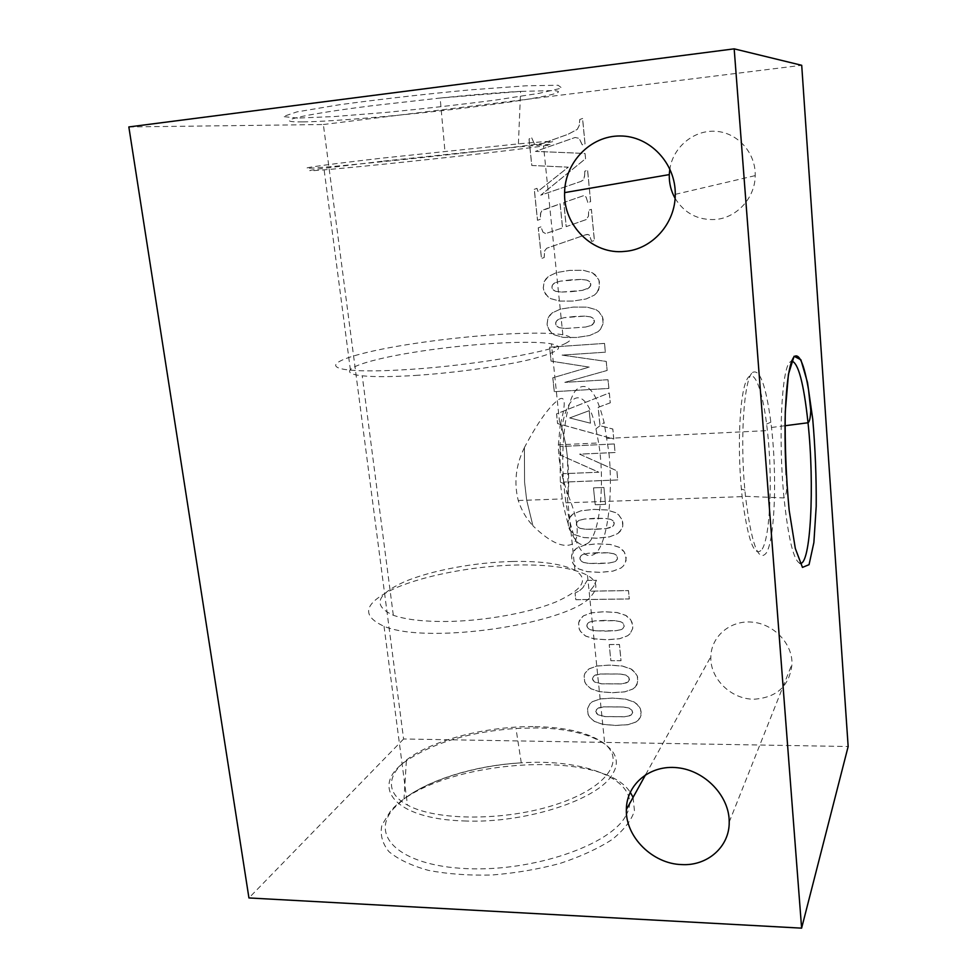 <?xml version="1.0" encoding="UTF-8"?>
<svg xmlns="http://www.w3.org/2000/svg" width="977" height="977" viewBox="0 0 977 977"><rect width="100%" height="100%" fill="white"/><g stroke="black" fill="none" stroke-linecap="round" stroke-linejoin="round"><path stroke-width="0.73" stroke-dasharray="4.88 3.66" d="M524.393 447.661C515.819 464.93 513.78 482.54 518.25 500.505C521.584 510.482 526.481 518.897 532.917 525.748L526.688 500.2L524.576 482.174L524.405 447.564C538.095 421.71 549.795 405.528 559.491 399.031C565.353 396.076 565.768 403.977 560.737 422.736L565.768 444.498L567.429 457.041L568.296 495.449C577.615 518.482 579.605 534.346 574.293 543.053C564.767 549.05 550.979 543.31 532.941 525.834L526.701 500.212L524.576 482.174L524.405 447.564M584.576 176.202L584.832 171.195L587.617 170.193L590.658 201.653L587.898 202.63L586.041 197.012L583.33 195.766L563.766 202.52L566.184 226.64L586.115 219.605L588.459 216.186L588.581 210.299L591.354 209.322L594.37 240.489L591.622 241.429L589.302 235.103L587.934 234.443L585.028 234.993L546.778 248.207L544.665 250.735L544.14 257.549L541.453 258.478L538.254 227.812L540.953 226.859L542.98 232.184L545.593 233.601L562.52 227.91L560.09 203.814L541.832 210.8L540.513 213.426L540.171 219.349L537.472 220.301L534.248 189.33L536.947 188.353L537.863 191.431L568.248 167.177L531.757 165.492L528.997 138.917L531.72 137.904L534.37 144.034L538.107 145.023L568.016 134.289L577.26 129.367L579.227 125.459L579.752 119.512L582.536 118.461L585.003 143.851L582.219 144.877L579.129 138.355L575.099 137.476L535.433 151.386L585.028 153.462L585.528 158.677L540.708 195.192L580.985 181.404L583.855 178.913L584.735 174.651M584.686 174.663L584.783 171.207L587.556 170.206L590.609 201.665L587.836 202.642L586.09 197L583.379 195.754L563.814 202.508L566.233 226.627L586.163 219.593L588.508 216.173L588.642 210.287L591.403 209.322L594.431 240.476L591.671 241.417L589.351 235.091L587.165 234.407L585.089 234.969L546.839 248.195L544.726 250.723L544.189 257.537L541.502 258.453L538.315 227.8L541.002 226.847L543.029 232.172L545.654 233.588L562.581 227.897L560.139 203.802L542.943 210.031L540.769 212.595L540.232 219.336L537.533 220.289L534.309 189.318L537.008 188.341L537.912 191.419L568.309 167.165L531.818 165.479L529.058 138.917L531.769 137.891L534.419 144.034L538.168 145.023L568.064 134.289L577.322 129.367L579.276 125.459L579.801 119.512L582.597 118.461L585.052 143.851L582.268 144.877L579.19 138.355L575.16 137.476L535.494 151.386L585.076 153.45L585.589 158.665L540.757 195.192L581.034 181.392L583.122 180.086L584.637 176.202M610.295 402.817L598.205 407.311L600.012 425.642L612.835 429.013L613.8 439.015L557.611 423.529L556.609 413.833L609.33 392.913L610.295 402.817L598.156 407.348L599.963 425.679L612.787 429.05L613.751 439.052L557.562 423.566L556.548 413.857L609.282 392.949L610.246 402.854M614.277 443.949L615.107 452.51L579.617 454.122L616.878 470.767L617.769 479.939L563.729 482.076L562.85 473.686L598.84 472.196L560.932 455.343L560.016 446.513L614.277 443.949L615.07 452.546L579.556 454.158L616.841 470.804L617.72 479.988L563.668 482.125L562.801 473.723L598.791 472.233L560.883 455.38L559.968 446.55L614.24 443.985M635.343 686.929L632.901 688.98L624.901 691.789L612.274 692.669L599.499 691.643L591.024 688.748L586.127 684.352L584.747 681.714L584.136 675.876L584.967 673.251L588.972 668.866L596.849 666.021L609.392 665.068L622.398 666.033L630.995 668.915L633.829 670.991L637.322 676.035L637.981 679.003L637.004 684.584L635.306 687.002L632.852 689.041L624.853 691.863L612.225 692.73L599.451 691.704L590.987 688.822L586.078 684.413L584.698 681.787L584.087 675.937L584.918 673.312L588.923 668.94L596.8 666.082L609.343 665.129L622.349 666.094L630.947 668.976L635.893 673.434L637.273 676.096L637.847 682.007L635.306 687.002M623.558 565.781L621.079 567.967L612.97 571.093L600.171 572.339L587.201 571.606L578.616 568.846L573.633 564.413L572.229 561.714L571.594 555.681L572.437 552.933L576.491 548.292L584.466 545.117L597.179 543.798L610.381 544.458L619.113 547.218L621.983 549.294L624.132 551.7L626.22 557.488L625.243 563.302L623.558 565.781L621.03 568.016L612.921 571.154L600.122 572.388L587.153 571.667L578.567 568.895L573.584 564.462L572.18 561.763L571.545 555.73L574.024 550.527L576.442 548.341L584.417 545.166L597.142 543.847L610.332 544.507L619.064 547.267L624.083 551.749L625.488 554.484L626.086 560.59L623.509 565.83M630.153 633.621L627.698 635.722L619.65 638.677L606.949 639.715L594.089 638.811L585.565 635.978L580.631 631.557L579.239 628.907L578.616 622.972L579.459 620.297L583.477 615.803L591.403 612.811L604.018 611.7L617.11 612.53L625.768 615.363L628.614 617.44L630.739 619.821L632.803 625.524L632.717 628.516L630.116 633.67L627.649 635.783L619.601 638.738L606.9 639.776L594.04 638.873L585.516 636.039L580.582 631.618L579.178 628.956L578.567 623.033L581.022 617.965L583.428 615.864L591.354 612.872L603.969 611.749L617.061 612.579L625.72 615.425L630.69 619.882L632.095 622.581L632.669 628.577L630.116 633.67M587.189 580.411L596.458 580.24L593.869 586.053L589.815 591.158L628.492 590.548L629.31 598.913L575.807 599.658L575.111 592.978L579.337 590.902L582.903 587.69L587.189 580.411L596.41 580.289L593.821 586.115L589.766 591.207L628.455 590.609L629.261 598.974L575.758 599.719L575.062 593.027L579.288 590.951L582.854 587.739L587.14 580.46M609.257 644.527L619.455 644.478L621.054 660.647L610.881 660.66L609.208 644.588L619.406 644.539L621.006 660.721L610.833 660.721L609.208 644.588M754.207 699.202C777.02 697.541 789.624 685.805 792.017 663.994C792.469 643.403 773.552 623.705 751.85 622.093C730.161 620.187 711.195 636.467 710.841 656.691C709.754 678.502 731.138 699.532 754.207 699.202M675.095 198.343C684.462 213.316 697.908 220.362 715.42 219.483C736.707 217.92 755.136 197.916 755.221 175.616C755.832 153.01 737.818 132.713 715.946 131.309C694.085 129.648 673.251 146.904 669.843 168.874M128.842 126.937L323.363 124.519L403.599 738.991L848.158 746.513M323.363 124.519L801.714 65.3M593.54 487.865L603.92 487.474L605.593 504.352L595.225 504.706L593.491 487.902L603.871 487.511L605.545 504.401L595.176 504.755L593.491 487.902M596.971 292.575L594.431 295.091L586.078 298.974L572.876 301.075L559.516 301.063L550.637 298.583L547.694 296.532L544.018 291.256L543.297 288.032L544.201 281.742L545.874 278.982L548.353 276.479L556.56 272.571L569.676 270.373L583.281 270.287L592.306 272.754L595.274 274.83L598.974 280.179L599.683 283.44L598.693 289.803L596.971 292.575L594.382 295.115L586.029 298.986L572.827 301.099L559.455 301.087L550.588 298.608L545.435 294.114L543.236 288.056L544.152 281.767L548.305 276.491L556.511 272.583L569.615 270.397L583.232 270.311L592.257 272.778L597.448 277.321L598.913 280.204L599.548 286.774L596.923 292.599M600.537 329.249L598.009 331.716L589.693 335.49L576.54 337.48L563.228 337.37L554.399 334.842L551.455 332.791L547.804 327.551L547.083 324.352L547.987 318.136L549.66 315.412L552.127 312.958L560.309 309.147L573.365 307.071L586.921 307.096L595.909 309.599L598.864 311.675L602.54 316.988L603.249 320.236L603.163 323.509L600.537 329.249L597.961 331.74L589.632 335.514L576.491 337.505L563.179 337.395L554.338 334.879L549.208 330.385L547.035 324.376L547.938 318.16L552.078 312.97L560.261 309.172L573.316 307.096L586.872 307.108L595.848 309.624L598.816 311.7L602.491 317.012L603.114 323.534L600.489 329.273M620.212 531.378L617.72 533.613L609.587 536.837L596.727 538.18L583.721 537.533L575.099 534.798L570.092 530.364L568.675 527.653L568.04 521.559L570.519 516.283L572.949 514.061L580.949 510.8L593.723 509.371L606.973 509.933L615.73 512.669L618.624 514.745L622.19 519.898L622.789 526.066L621.897 528.875L617.684 533.662L609.538 536.886L596.678 538.229L583.672 537.582L575.038 534.846L570.043 530.413L568.626 527.702L567.991 521.608L568.834 518.824L572.901 514.097L580.9 510.849L593.674 509.42L606.925 509.982L615.693 512.717L618.575 514.794L622.154 519.947L622.825 523.037L622.74 526.115L620.163 531.427M638.555 719.89L636.112 721.893L628.15 724.629L615.571 725.41L602.833 724.299L594.407 721.38L589.522 716.984L588.142 714.37L587.543 708.581L589.986 703.684L592.367 701.681L600.208 698.909L612.701 698.054L625.659 699.092L634.232 702.023L639.141 706.456L640.521 709.107L641.083 714.969L640.216 717.582L636.076 721.966L628.101 724.702L615.522 725.471L602.797 724.372L594.358 721.441L589.473 717.057L588.093 714.431L587.495 708.643L589.937 703.758L592.318 701.742L600.159 698.97L612.664 698.115L625.622 699.166L634.183 702.084L637.004 704.161L640.485 709.18L641.144 712.123L640.167 717.643L638.506 719.951M604.531 343.391L605.386 352.184L562.08 355.091L606.277 361.417L607.157 370.454L564.877 382.349L608.048 379.711L608.903 388.419L554.289 391.655L552.848 377.769L589.216 367.096L551.101 361.111L549.648 347.177L604.531 343.391L605.337 352.208L562.031 355.115L606.228 361.441L607.108 370.478L564.828 382.386L607.999 379.735L608.854 388.443L554.24 391.679L552.787 377.794L589.168 367.12L551.052 361.148L549.599 347.214L604.482 343.415M590.474 423.151L589.229 410.658L569.689 417.924L590.426 423.188L589.18 410.694L569.64 417.961L590.426 423.188M631.203 715.005L632.742 712.538L631.716 709.778L629.127 708.081L623.57 706.969L603.871 706.786L597.252 708.557L595.762 711.561L597.875 714.639L604.861 716.52L624.511 716.752L629.86 715.75L632.4 713.686L632.07 710.352L629.078 708.154L623.521 707.03L603.823 706.847L598.522 707.861L595.994 709.986L596.031 712.783L597.826 714.7L604.824 716.593L624.474 716.813L631.166 715.066M627.967 682.044L629.506 679.552L628.48 676.78L625.878 675.083L620.297 673.983L600.525 673.947L593.882 675.779L592.38 678.832L594.505 681.922L601.527 683.778L621.25 683.863L626.623 682.825L629.164 680.713L628.834 677.342L625.83 675.144L620.248 674.045L600.476 674.008L595.152 675.07L592.612 677.232L592.441 679.491L594.456 681.983L601.478 683.839L621.213 683.924L627.93 682.117M612.64 526.566L614.203 523.904L613.141 521.022L610.491 519.337L604.8 518.384L584.673 519.019L579.263 520.314L576.98 522.133L576.393 524.417L577.444 526.664L580.082 528.337L585.712 529.278L605.801 528.691L611.272 527.421L613.898 525.064M614.24 523.232L613.874 522.084M613.19 520.985L612.017 520.118M612.066 520.069L610.491 519.337M610.54 519.3L604.848 518.335L594.675 518.323M594.724 518.286L584.673 519.019M584.722 518.97L579.263 520.314M579.312 520.265L577.908 521.168M577.957 521.12L576.98 522.133M576.528 523.171L576.381 523.806M576.43 523.757L576.393 524.417M576.442 524.368L576.503 525.04M576.564 524.991L576.723 525.614M577.492 526.627L578.567 527.58M578.616 527.531L580.082 528.337M580.13 528.288L585.712 529.278M585.76 529.229L595.787 529.363M595.836 529.314L605.801 528.691M605.85 528.655L612.689 526.518M616.023 560.969L617.574 558.331L616.524 555.486L613.886 553.8L608.219 552.811L588.166 553.287L582.768 554.533L580.509 556.328L579.923 558.575L580.961 560.81L583.587 562.483L589.204 563.46L609.208 563.021L614.655 561.799L617.269 559.479M616.572 555.437L615.4 554.57M615.449 554.521L613.886 553.8M613.922 553.739L608.219 552.811M608.268 552.762L598.132 552.677M598.18 552.628L588.166 553.287M588.215 553.238L582.768 554.533M582.817 554.484L581.425 555.376M581.474 555.315L580.509 556.328M580.045 557.342L579.911 557.965M579.959 557.916L579.923 558.575M579.972 558.526L580.033 559.186M580.082 559.137L580.24 559.76M581.022 560.761L582.084 561.714M582.133 561.665L583.587 562.483M583.635 562.434L589.204 563.46M589.253 563.411L599.231 563.607M599.28 563.558L609.208 563.021M609.257 562.972L614.655 561.799M614.692 561.751L616.072 560.908M592.783 324.449L594.37 321.555L593.271 318.551L590.548 316.878L584.735 316.121L564.132 317.672L558.6 319.284L556.279 321.311L555.693 323.753L556.768 326.098L559.479 327.747L565.243 328.504L585.785 327.002L591.378 325.414L594.065 322.801M594.321 322.166L594.37 321.555M594.419 321.531L594.236 320.248M593.32 318.526L592.123 317.635M592.172 317.61L590.548 316.878M590.609 316.853L584.735 316.121M584.783 316.096L574.378 316.499M574.427 316.475L564.132 317.672M564.193 317.647L558.6 319.284M558.661 319.259L557.22 320.248M557.281 320.224L556.279 321.311M556.023 321.86L555.766 322.483M555.828 322.459L555.669 323.106M555.73 323.082L555.693 323.753M555.742 323.729L555.803 324.401M555.864 324.376L556.023 325.011M556.829 326.074L557.916 327.014M557.977 326.99L559.479 327.747M559.528 327.722L565.243 328.504M565.292 328.48L585.785 327.002M585.834 326.977L591.378 325.414M591.427 325.39L592.831 324.425M622.691 628.797L624.23 626.245L623.192 623.436L620.578 621.738L614.96 620.688L595.054 620.883L589.705 622.019L587.458 623.741L586.872 625.939L587.91 628.15L590.511 629.823L596.08 630.861L615.925 630.715L621.323 629.591L623.937 627.356M623.241 623.375L622.08 622.52M622.129 622.459L620.578 621.738M620.615 621.677L614.96 620.688M614.997 620.639L604.946 620.419M604.995 620.358L595.054 620.883M595.103 620.822L589.705 622.019M589.754 621.958L588.374 622.825M588.423 622.764L587.458 623.741M587.006 624.718L586.859 625.353M586.908 625.292L586.872 625.939M586.921 625.878L586.982 626.538M587.03 626.489L587.189 627.112M587.959 628.089L589.009 629.054M589.058 628.993L590.511 629.823M590.56 629.762L596.08 630.861M596.129 630.8L606.033 631.154M606.082 631.093L615.925 630.715M615.974 630.653L621.323 629.591M621.372 629.542L622.728 628.736M589.168 287.788L590.767 284.844L589.668 281.816L586.933 280.155L581.095 279.422L560.407 281.144L554.863 282.817L552.53 284.893L551.932 287.36L553.019 289.717L555.742 291.366L561.531 292.086L582.158 290.413L587.763 288.765L590.462 286.102M590.719 285.467L590.767 284.844M590.816 284.82L590.755 284.173M590.804 284.148L590.633 283.525M589.717 281.803L588.508 280.9M588.557 280.875L586.933 280.155M586.982 280.13L581.095 279.422M581.144 279.41L570.69 279.886M570.739 279.874L560.407 281.144M560.468 281.132L554.863 282.817M554.912 282.793L553.471 283.806M553.532 283.782L552.53 284.893M552.274 285.455L552.017 286.078M552.066 286.053L551.932 287.36M551.993 287.336L552.054 288.02M552.103 287.995L552.274 288.63M553.08 289.693L554.179 290.633M554.228 290.609L555.742 291.366M555.791 291.341L561.531 292.086M561.58 292.062L571.875 291.647M571.924 291.622L582.158 290.413M582.207 290.401L589.229 287.763M608.964 453.084C613.251 494.802 607.682 541.307 596.117 552.994C583.88 562.593 573.804 545.862 565.891 502.813L563.692 483.542C560.444 443.558 565.939 402.988 575.636 390.458C586.566 379.797 596.068 390.47 604.128 422.504L608.964 453.084M588.74 542.614C600.33 531.635 604.922 481.746 598.645 442.935L595.946 428.854C586.163 382.276 563.155 388.223 559.955 445.878L560.322 482.076L562.263 498.942C569.127 536.055 577.944 550.613 588.74 542.614M762.28 549.013C770.413 535.616 772.648 476.654 767.397 430.613L766.615 424.067C761.987 387.039 753.145 365.874 746.513 380.322C739.833 394.268 737.244 444.535 741.384 489.098L742.129 496.634C747.918 541.405 754.635 558.868 762.28 549.013M752.51 372.481C759.776 368.585 765.895 385.158 770.853 422.174L771.488 427.474C777.106 475.689 774.932 538.4 766.493 552.701C758.482 563.192 751.484 544.397 745.488 496.316L744.877 490.149C739.882 437.818 744.108 378.832 752.51 372.481M591.977 595.103C598.327 587.348 596.825 580.765 587.482 575.368C573.023 567.869 549.501 564.401 516.894 564.987C474.492 565.939 425.691 575.038 395.648 588.007C364.03 602.614 360.159 615.388 384.034 626.294C428.683 645.321 573.719 622.996 591.977 595.103M512.583 561.47C541.319 560.945 562.117 563.888 574.965 570.299C589.351 579.105 583.122 589.607 556.267 601.795C529.449 612.933 483.798 621.164 445.597 621.494C422.87 621.604 405.443 619.528 393.316 615.266C372.518 605.777 376.182 594.639 404.283 581.828C431.065 570.421 474.724 562.349 512.583 561.47M534.993 726.619C567.002 727.23 590.255 733.019 604.739 743.961C625.634 760.521 606.802 787.963 556.084 804.474C505.634 821.168 436.316 821.059 407.507 805.097C381.958 791.37 388.162 769.534 416.935 753.047C445.781 736.499 493.348 726.082 534.993 726.619M463.941 820.936C525.663 823.831 599.585 799.247 612.713 773.772C628.59 748.211 589.644 728.183 535.933 727.95L515.966 728.427C470.145 731.81 433.617 742.605 406.371 760.827C369.098 785.923 393.23 819.007 463.941 820.936M566.245 343.025C550.796 351.964 472.612 365.483 409.314 369.44C383.57 371.101 363.945 371.333 350.425 370.149C314.899 366.839 347.604 354.101 406.469 344.759C464.844 335.306 538.412 330.373 562.85 334.781C572.119 336.503 573.243 339.251 566.245 343.025M415.42 375.437C454.659 372.909 502.105 366.265 530.328 359.475C558.612 352.196 565.646 346.994 551.407 343.855C529.449 339.74 463.965 344.038 412.135 352.575C359.866 361.026 331.484 372.579 362.235 375.815C374.35 377.024 392.082 376.89 415.42 375.437M383.619 161.095L516.967 147.075C550.124 144.034 558.966 143.668 543.517 145.964C519.275 149.481 444.388 157.993 384.193 164.148C323.521 170.377 288.533 173.027 323.924 168.288L383.619 161.095M560.737 422.736L560.041 426.876L551.407 343.855M568.296 495.449L566.66 490.466C561.287 475.567 558.526 460.362 558.368 444.865L560.041 426.876M471.549 152.131C547.877 143.534 585.076 137.733 518.396 143.863L382.08 158.14C315.119 165.809 289.265 169.9 318.038 167.702C345.895 165.601 414.578 158.604 471.549 152.131M403.599 738.991L248.94 897.948M568.272 495.363C569.249 478.193 568.406 461.229 565.756 444.511L560.737 422.821M799.992 563.326C793.69 560.81 788.366 539.011 784.018 497.94C778.144 439.284 781.612 368.732 789.88 362.149L791.553 361.026M626.013 815.355C644.771 782.198 588.142 758.164 521.278 762.842C476.361 765.309 429.208 779.365 404.014 798.917L394.317 807.832C368.842 834.944 398.567 865.561 465.944 868.602C533.161 872.034 611.492 844.629 626.013 815.355M633.096 797.354L634.452 810.849C631.374 820.436 623.949 829.986 612.176 839.475C598.022 848.634 580.607 856.621 559.943 863.46C537.973 869.31 515.221 873.169 491.675 875.026C468.533 875.587 447.454 874.036 428.414 870.373C411.305 865.598 398.127 859.345 388.895 851.602C382.239 843.273 379.906 834.443 381.909 825.113L390.36 811.325C432.542 760.607 600.66 746.599 630.214 792.2M297.606 118.083L283.122 116.568L296.8 111.928L338.824 104.844C379.479 99.312 422.98 94.342 469.326 89.933L525.76 85.805L558.136 85.255L561.836 88.064L539.28 93.303L496.939 99.862C461.547 104.49 424.568 108.691 385.988 112.428L334.61 116.532L297.606 118.083M302.98 121.881C333.902 121.575 408.166 114.993 469.681 107.397C531.317 99.813 573.755 91.826 553.238 90.592L520.594 91.398L440.151 98.042L371.309 105.821C297.545 115.115 270.275 122.43 302.98 121.881M518.25 500.505L526.688 500.2M560.322 482.076L563.692 483.542M595.946 428.854L604.128 422.504M565.891 502.813L742.129 496.634M607.132 438.404L767.397 430.613M526.701 500.212L562.263 498.942M565.768 444.498L598.645 442.935M741.384 489.098L744.877 490.149M766.615 424.067L770.853 422.174M745.488 496.316L784.018 497.94C785.948 495.742 786.815 491.639 786.632 485.618L786.18 474.81M771.488 427.474L785.032 425.728M384.034 626.294L407.507 805.097M587.482 575.368L604.739 743.961M406.371 760.827L404.014 798.917C429.196 779.573 476.385 765.492 521.278 762.842L515.966 728.427M518.396 143.863L520.594 91.398C498.661 92.559 471.854 94.769 440.151 98.042L444.938 151.215M562.85 334.781L543.517 145.964M350.425 370.149L323.924 168.288M574.965 570.299L566.66 490.466M393.316 615.266L362.235 375.815M729.208 822.084L792.017 663.994M645.65 774.639L710.841 656.691M675.254 194.35L755.221 175.616M558.368 444.865L565.756 444.511"/><path stroke-width="1.47" d="M669.843 168.874L669.282 174.602C669.037 183.126 670.979 191.04 675.095 198.343M801.714 65.3L848.158 746.513L801.616 928.15L734.179 48.85L801.714 65.3M681.751 864.584C707.421 866.147 729.575 846.766 729.208 822.084C729.526 796.206 705.174 770.609 677.635 767.751C650.096 764.515 626.44 784.25 626.355 809.542C625.353 836.788 652.599 863.949 681.751 864.584M624.633 251.407C651.952 249.55 675.473 223.599 675.254 194.35C675.779 163.306 649.742 135.815 620.114 135.974C590.487 135.693 564.926 162.377 564.608 192.628C563.253 225.748 592.966 254.96 624.633 251.407M801.616 928.15L248.94 897.948L128.842 126.937L734.179 48.85M794.081 356.263L800.896 359.78L807.503 382.52L812.73 419.096C815.258 448.235 816.418 477.313 816.21 506.33L813.878 542.54L809.054 564.669L802.459 567.393L795.315 548.463L789.172 510.36C786.094 477.387 784.787 444.535 785.264 411.818L788.415 374.362L794.081 356.263M791.553 361.026C798.233 362.394 803.729 382.972 808.016 422.76C814.708 484.775 810.788 566.159 799.992 563.326M630.214 792.2L633.096 797.354M786.18 474.81L785.459 457.932C785.252 454 784.714 428.683 785.313 412.428C786.583 381.152 789.514 362.577 794.093 356.703C799.284 352.758 804.108 363.871 808.577 390.055L810.763 410.487C810.422 417.838 809.506 421.93 808.016 422.76L785.032 425.728M626.355 809.542L645.65 774.639M564.608 192.628L669.282 174.602"/></g></svg>
